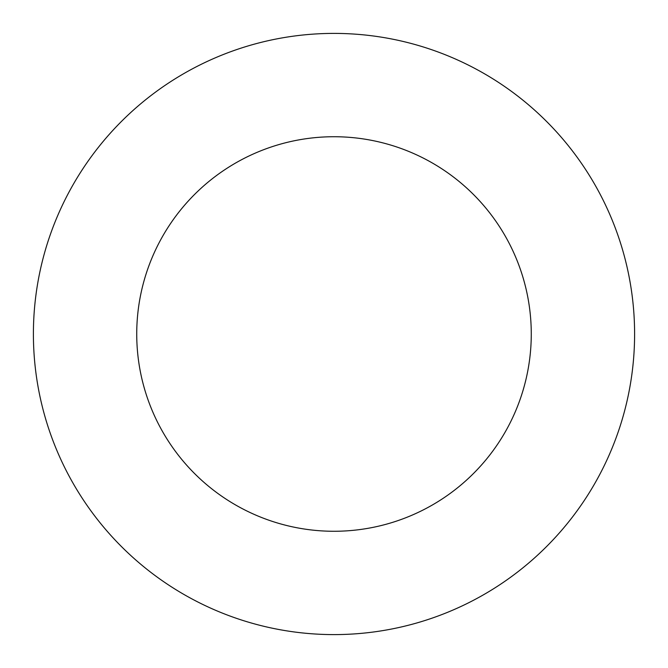<?xml version="1.0" encoding="UTF-8"?>
<svg xmlns="http://www.w3.org/2000/svg" width="668" height="668" viewBox="0 0 668 668"><rect width="100%" height="100%" fill="white"/><g stroke="black" fill="none" stroke-linecap="round" stroke-linejoin="round"><path stroke-width="1" d="M531.269 334A197.269 197.269 0 0 0 334 136.731A197.269 197.269 0 0 0 136.731 334A197.269 197.269 0 0 0 334 531.269A197.269 197.269 0 0 0 531.269 334M634.6 334A300.6 300.6 0 0 0 334 33.4A300.6 300.6 0 0 0 33.4 334A300.6 300.6 0 0 0 334 634.6A300.6 300.6 0 0 0 634.6 334"/></g></svg>
